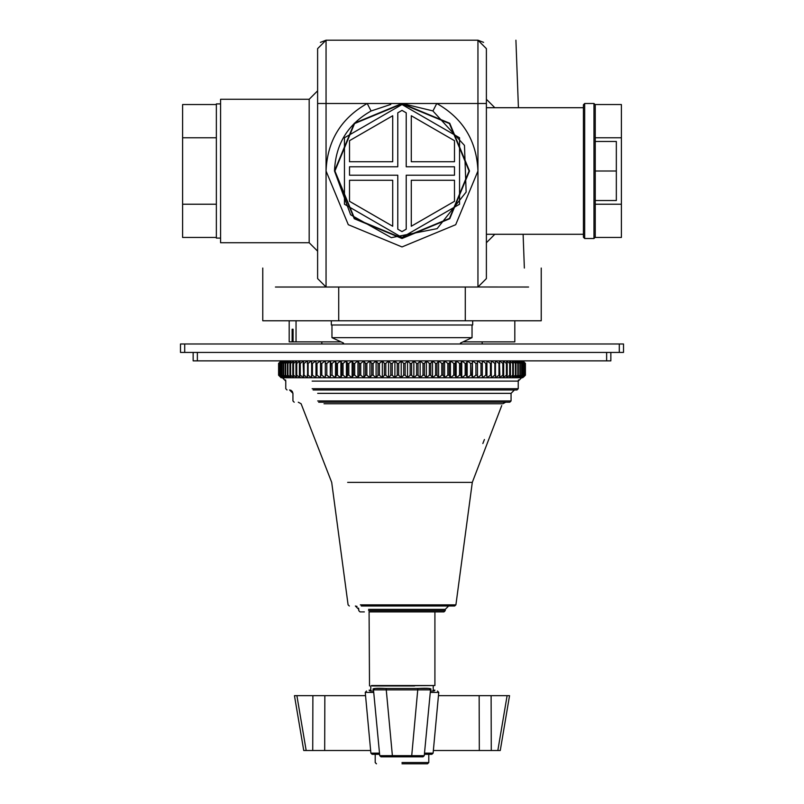 <?xml version="1.0" encoding="UTF-8"?>
<svg xmlns="http://www.w3.org/2000/svg" width="804" height="804" viewBox="0 0 804 804"><rect width="100%" height="100%" fill="white"/><g stroke="black" fill="none" stroke-linecap="round" stroke-linejoin="round"><path stroke-width="1.21" d="M334.494 171.001L354.262 123.263L402 103.485L449.737 123.263L469.506 171.001L449.737 218.728L402 238.507L354.262 218.728L334.494 171.001C335.58 144.217 347.77 124.218 371.076 110.992L367.207 103.485L436.793 103.485L432.924 110.992L464.471 145.403L466.139 192.055L437.135 228.637L391.337 237.652L350.634 214.799L334.494 171.001M317.61 103.485L367.207 103.485C340.996 118.369 327.278 140.871 326.052 171.001L326.052 40.2C275.872 40.2 275.872 40.2 326.052 40.2L317.61 48.642L317.61 278.586L326.052 287.028L477.948 287.028L486.39 278.586L486.39 48.642L477.948 40.2C528.127 40.2 528.127 40.2 477.948 40.2L477.948 171.001C476.722 140.871 463.003 118.369 436.793 103.485L486.39 103.485M309.178 242.728L309.178 99.274L220.577 99.274L220.577 242.728L309.178 242.728L317.61 251.16M402.08 103.485L432.652 110.851M371.076 110.992L390.814 104.419M483.606 42.371L477.948 40.2L326.052 40.2L320.394 42.371M367.207 103.485L436.793 103.485M528.58 287.028L478.651 286.998M262.767 268.044L262.767 320.776L541.233 320.776L541.233 268.044M486.39 268.044C558.74 268.044 558.74 268.044 486.39 268.044M317.61 268.044C245.26 268.044 245.26 268.044 317.61 268.044M293.088 329.218L293.088 341.871L292.133 341.871L292.133 329.218L293.088 329.218L292.133 329.218M293.088 341.871L341.007 341.871M296.043 320.776L296.043 341.871M289.189 320.776L289.189 341.871L292.133 341.871M462.993 341.871L514.811 341.871L514.811 320.776M477.948 287.028L477.948 171.001L455.707 224.698L402 246.939L348.293 224.698L326.052 171.001L326.052 287.028L275.42 287.028M595.241 141.464L616.336 141.464L616.336 200.528L595.241 200.528M595.241 171.001L616.336 171.001M593.975 238.507L595.241 237.24L595.241 104.751L593.975 103.485L593.975 238.507L584.689 238.507L584.689 103.485L593.975 103.485M584.689 103.485L583.423 104.751L583.423 237.24L584.689 238.507M472.038 324.997L472.038 337.66L460.461 343.057L472.038 337.66L331.962 337.66L331.962 324.997M331.328 320.776L331.328 324.997L472.672 324.997L472.672 320.776M349.509 161.715L349.509 140.69L392.714 115.746L392.714 161.715L349.509 161.715M459.546 204.226L459.546 137.765L402 104.54L344.454 137.765L344.454 204.226L402 237.451L459.546 204.226M454.491 161.715L411.286 161.715L411.286 115.746L454.491 140.69L454.491 161.715M402 231.602L397.779 229.17L397.779 175.212L349.509 175.212L349.509 166.78L397.779 166.78L397.779 112.821L402 110.389L406.221 112.821L406.221 166.78L454.491 166.78L454.491 175.212L406.221 175.212L406.221 229.17L402 231.602M349.509 201.301L349.509 180.277L392.714 180.277L392.714 226.246L349.509 201.301M454.491 201.301L411.286 226.246L411.286 180.277L454.491 180.277L454.491 201.301M469.084 171.001L449.436 218.437L402 238.084L354.564 218.437L334.916 171.001L354.564 123.555L402 103.907L449.436 123.555L469.084 171.001M216.356 204.226L182.598 204.226L182.598 137.765L216.356 137.765M182.598 137.765L182.598 104.54L216.356 104.54M182.598 204.226L182.598 237.451L216.356 237.451M220.577 103.907L216.356 103.907L216.356 238.084L220.577 238.084M595.241 137.765L621.402 137.765L621.402 104.54L595.221 104.54M621.402 137.765L621.402 204.226L595.241 204.226M621.402 204.226L621.402 237.451L595.221 237.451M606.638 352.423L606.638 360.865L610.849 360.865L610.849 352.423M606.638 360.865L197.362 360.865L197.362 352.423M193.151 352.423L193.151 360.865L197.362 360.865M619.291 352.423L623.512 352.423L623.512 343.981L619.291 343.981L619.291 352.423L184.709 352.423L184.709 343.981L619.291 343.981M184.709 343.981L180.488 343.981L180.488 352.423L184.709 352.423M357.036 606.437L355.378 606.005L358.755 609.372L358.755 610.638L360.021 611.904L364.343 611.904M369.549 611.904L443.979 611.904L439.657 611.904L443.979 611.904L445.245 610.638L368.564 610.638M523.685 376.935L525.364 375.207L525.364 363.398L522.881 360.865L525.404 363.398L525.404 375.207L522.67 377.739L525.022 375.207L525.022 363.398L522.67 360.865L525.324 363.398L525.324 375.207L522.138 377.739L524.349 375.207L524.349 363.398L522.138 360.865L524.901 363.398L524.901 375.207L521.263 377.739L523.334 375.207L523.334 363.398L521.263 360.865L524.148 363.398L524.148 375.207L521.263 377.739L520.077 377.739L521.987 375.207L521.987 363.398L520.077 360.865L523.062 363.398L523.062 375.207L520.077 377.739L518.56 377.739L520.309 375.207L520.309 363.398L518.56 360.865L521.635 363.398L521.635 375.207L518.56 377.739L516.721 377.739L518.309 375.207L518.309 363.398L516.721 360.865L519.886 363.398L519.886 375.207L516.721 377.739L514.57 377.739L515.987 375.207L515.987 363.398L514.57 360.865L517.816 363.398L517.816 375.207L514.57 377.739L512.108 377.739L513.354 375.207L513.354 363.398L512.108 360.865L515.424 363.398L515.424 375.207L512.108 377.739L509.344 377.739L510.419 375.207L510.419 363.398L509.344 360.865L512.731 363.398L512.731 375.207L509.344 377.739L506.289 377.739L507.183 375.207L507.183 363.398L506.289 360.865L509.726 363.398L509.726 375.207L506.289 377.739L502.952 377.739L503.666 375.207L503.666 363.398L502.952 360.865L506.419 363.398L506.419 375.207L502.952 377.739L499.334 377.739L499.867 375.207L499.334 360.865L502.842 363.398L502.842 375.207L499.334 377.739L495.445 377.739L495.445 360.865L498.972 363.398L498.972 375.207L495.445 377.739L491.304 377.739L491.304 360.865L494.852 363.398L494.852 375.207L491.304 377.739L486.922 377.739L486.922 360.865L490.46 363.398L490.46 375.207L486.922 377.739L486.922 360.865M280.315 361.669L278.596 363.398L278.596 375.207L281.119 377.739L278.626 375.207L278.626 363.398L281.249 360.865L278.857 363.398L278.857 375.207L281.249 377.739L278.958 375.207L278.958 363.398L281.701 360.865L279.45 363.398L279.45 375.207L281.701 377.739L282.485 377.739L279.631 375.207L279.631 363.398L282.485 360.865L280.385 363.398L280.385 375.207L282.485 377.739L283.601 377.739L280.636 375.207L280.636 363.398L283.601 360.865L281.651 363.398L281.651 375.207L283.601 377.739L285.038 377.739L281.983 375.207L281.983 363.398L285.038 360.865L283.249 363.398L283.249 375.207L285.038 377.739L286.797 377.739L283.651 375.207L283.651 363.398L286.797 360.865L285.169 363.398L285.169 375.207L286.797 377.739L288.867 377.739L285.641 375.207L285.641 363.398L288.867 360.865L287.41 363.398L287.41 375.207L288.867 377.739L291.249 377.739L287.953 375.207L287.953 363.398L291.249 360.865L289.963 363.398L289.963 375.207L291.249 377.739L293.942 377.739L290.576 375.207L290.576 363.398L293.942 360.865L292.827 363.398L292.827 375.207L293.942 377.739L296.927 377.739L293.51 375.207L293.51 363.398L296.927 360.865L295.983 363.398L295.983 375.207L296.927 377.739L300.193 377.739L296.736 375.207L296.736 363.398L300.193 360.865L299.44 363.398L299.44 375.207L300.193 377.739L303.751 377.739L300.254 375.207L300.254 363.398L303.751 360.865L303.168 363.398L303.751 377.739L307.57 377.739L304.043 375.207L304.043 363.398L307.57 360.865L307.57 377.739L311.65 377.739L308.113 375.207L308.113 363.398L311.65 360.865L311.65 377.739L315.972 377.739L312.424 375.207L312.424 363.398L315.972 360.865L315.972 377.739L320.535 377.739L320.535 360.865L320.535 377.739L325.318 377.739L325.318 360.865L325.318 377.739L330.313 377.739L330.313 360.865L330.846 363.398L330.313 377.739L335.509 377.739L335.509 360.865L336.223 363.398L336.223 375.207L335.509 377.739L340.886 377.739L340.886 360.865L341.78 363.398L341.78 375.207L340.886 377.739L346.423 377.739L346.423 360.865L347.499 363.398L347.499 375.207L346.423 377.739L352.122 377.739L352.122 360.865L353.368 363.398L353.368 375.207L352.122 377.739L357.951 377.739L357.951 360.865L359.368 363.398L359.368 375.207L357.951 377.739L363.9 377.739L363.9 360.865L365.488 363.398L365.488 375.207L363.9 377.739L369.961 377.739L369.961 360.865L371.709 363.398L371.709 375.207L369.961 377.739L376.101 377.739L376.101 360.865L378.011 363.398L378.011 375.207L376.101 377.739L382.322 377.739L382.322 360.865L384.382 363.398L384.382 375.207L382.322 377.739L388.583 377.739L388.583 360.865L390.794 363.398L390.794 375.207L388.583 377.739L394.895 377.739L394.895 360.865L397.246 363.398L397.246 375.207L394.895 377.739L401.216 377.739L401.216 360.865L403.708 363.398L403.708 375.207L401.216 377.739L407.548 377.739L407.548 360.865L410.161 363.398L410.161 375.207L407.548 377.739L413.859 377.739L413.859 360.865L416.593 363.398L416.593 375.207L413.859 377.739L420.14 377.739L420.14 360.865L422.994 363.398L422.994 375.207L420.14 377.739L426.371 377.739L426.371 360.865L429.326 363.398L429.326 375.207L426.371 377.739L432.532 377.739L432.532 360.865L435.587 363.398L435.587 375.207L432.532 377.739L438.612 377.739L438.612 360.865L441.758 363.398L441.758 375.207L438.612 377.739L444.592 377.739L444.592 360.865L447.818 363.398L447.818 375.207L444.592 377.739L450.451 377.739L450.451 360.865L453.747 363.398L453.747 375.207L450.451 377.739L456.18 377.739L456.18 360.865L459.546 363.398L459.546 375.207L456.18 377.739L461.757 377.739L461.757 360.865L465.174 363.398L465.174 375.207L461.757 377.739L467.174 377.739L467.174 360.865L470.641 363.398L470.641 375.207L467.174 377.739L472.42 377.739L472.42 360.865L475.918 363.398L475.918 375.207L472.42 377.739L477.465 377.739L477.465 360.865L480.983 363.398L480.983 375.207L477.465 377.739L482.299 377.739L482.299 360.865L485.837 363.398L485.837 375.207L482.299 377.739L482.299 360.865M477.465 377.739L477.465 360.865M472.42 377.739L471.837 375.207L472.42 360.865M467.174 377.739L466.42 375.207L466.42 363.398L467.174 360.865M461.757 377.739L460.823 375.207L460.823 363.398L461.757 360.865M456.18 377.739L455.064 375.207L455.064 363.398L456.18 360.865M450.451 377.739L449.155 375.207L449.155 363.398L450.451 360.865M444.592 377.739L443.125 375.207L443.125 363.398L444.592 360.865M438.612 377.739L436.984 375.207L436.984 363.398L438.612 360.865M432.532 377.739L430.743 375.207L430.743 363.398L432.532 360.865M426.371 377.739L424.422 375.207L424.422 363.398L426.371 360.865M420.14 377.739L418.04 375.207L418.04 363.398L420.14 360.865M413.859 377.739L411.608 375.207L411.608 363.398L413.859 360.865M407.548 377.739L405.156 375.207L405.156 363.398L407.548 360.865M401.216 377.739L398.694 375.207L398.694 363.398L401.216 360.865M394.895 377.739L392.241 375.207L392.241 363.398L394.895 360.865M388.583 377.739L385.819 375.207L385.819 363.398L388.583 360.865M382.322 377.739L379.438 375.207L379.438 363.398L382.322 360.865M376.101 377.739L373.116 375.207L373.116 363.398L376.101 360.865M369.961 377.739L366.875 375.207L366.875 363.398L369.961 360.865M363.9 377.739L360.735 375.207L360.735 363.398L363.9 360.865M357.951 377.739L354.705 375.207L354.705 363.398L357.951 360.865M352.122 377.739L348.805 375.207L348.805 363.398L352.122 360.865M346.423 377.739L343.047 375.207L343.047 363.398L346.423 360.865M340.886 377.739L337.449 375.207L337.449 363.398L340.886 360.865M335.509 377.739L332.042 375.207L332.042 363.398L335.509 360.865M330.313 377.739L326.816 375.207L326.816 363.398L330.313 360.865M325.318 377.739L321.791 375.207L321.791 363.398L325.318 360.865M320.535 377.739L316.997 375.207L316.997 363.398L320.535 360.865M287.953 375.207L287.41 375.207M290.576 375.207L289.963 375.207M293.51 375.207L292.827 375.207M296.736 375.207L295.983 375.207M300.254 375.207L299.44 375.207M304.043 375.207L303.168 375.207M308.113 375.207L307.178 375.207M312.424 375.207L311.439 375.207M316.997 375.207L315.952 375.207M321.791 375.207L320.695 375.207M326.816 375.207L325.67 375.207M332.042 375.207L330.846 375.207M337.449 375.207L336.223 375.207M343.047 375.207L341.78 375.207M348.805 375.207L347.499 375.207M354.705 375.207L353.368 375.207M360.735 375.207L359.368 375.207M366.875 375.207L365.488 375.207M373.116 375.207L371.709 375.207M379.438 375.207L378.011 375.207M385.819 375.207L384.382 375.207M392.241 375.207L390.794 375.207M398.694 375.207L397.246 375.207M405.156 375.207L403.708 375.207M411.608 375.207L410.161 375.207M418.04 375.207L416.593 375.207M424.422 375.207L422.994 375.207M430.743 375.207L429.326 375.207M436.984 375.207L435.587 375.207M443.125 375.207L441.758 375.207M449.155 375.207L447.818 375.207M455.064 375.207L453.747 375.207M460.823 375.207L459.546 375.207M466.42 375.207L465.174 375.207M471.837 375.207L470.641 375.207M477.073 375.207L475.918 375.207M482.098 375.207L480.983 375.207M486.902 375.207L485.837 375.207M482.299 377.739L486.922 377.739M491.465 375.207L490.46 375.207M495.797 375.207L494.852 375.207M499.867 375.207L498.972 375.207M503.666 375.207L502.842 375.207M507.183 375.207L506.419 375.207M510.419 375.207L509.726 375.207M513.354 375.207L512.731 375.207M515.987 375.207L515.424 375.207M287.41 363.398L287.953 363.398M289.963 363.398L290.576 363.398M292.827 363.398L293.51 363.398M295.983 363.398L296.736 363.398M299.44 363.398L300.254 363.398M303.168 363.398L304.043 363.398M307.178 363.398L308.113 363.398M311.439 363.398L312.424 363.398M315.952 363.398L316.997 363.398M320.695 363.398L321.791 363.398M325.67 363.398L326.816 363.398M330.846 363.398L332.042 363.398M336.223 363.398L337.449 363.398M341.78 363.398L343.047 363.398M347.499 363.398L348.805 363.398M353.368 363.398L354.705 363.398M359.368 363.398L360.735 363.398M365.488 363.398L366.875 363.398M371.709 363.398L373.116 363.398M378.011 363.398L379.438 363.398M384.382 363.398L385.819 363.398M390.794 363.398L392.241 363.398M397.246 363.398L398.694 363.398M403.708 363.398L405.156 363.398M410.161 363.398L411.608 363.398M416.593 363.398L418.04 363.398M422.994 363.398L424.422 363.398M429.326 363.398L430.743 363.398M435.587 363.398L436.984 363.398M441.758 363.398L443.125 363.398M447.818 363.398L449.155 363.398M453.747 363.398L455.064 363.398M459.546 363.398L460.823 363.398M465.174 363.398L466.42 363.398M470.641 363.398L471.837 363.398M475.918 363.398L477.073 363.398M480.983 363.398L482.098 363.398M485.837 363.398L486.902 363.398M490.46 363.398L491.465 363.398M494.852 363.398L495.797 363.398M498.972 363.398L499.867 363.398M502.842 363.398L503.666 363.398M506.419 363.398L507.183 363.398M509.726 363.398L510.419 363.398M512.731 363.398L513.354 363.398M515.424 363.398L515.987 363.398M285.038 377.739L282.485 377.739M361.297 606.005L454.642 606.005L455.908 604.859L360.333 604.859M313.118 389.97L516.972 389.97L518.238 388.714L312.143 388.714M318.665 402.211L509.806 402.211L511.063 400.945L317.68 400.945M414.552 685.953L372.031 685.953L434.914 685.531L371.639 685.531M342.926 343.981L342.926 342.775M365.549 695.661L294.455 695.661L303.741 750.514L370.634 750.514M491.113 695.661L479.154 695.661L491.113 695.661L491.274 750.514L500.259 750.514L509.545 695.661L438.451 695.661M491.274 750.514L433.366 750.514M428.793 753.67L428.793 762.534L427.527 763.8L402 763.8M424.401 754.303L431.859 754.303L433.115 753.157L424.502 753.157M379.498 753.157L370.885 753.157L372.141 754.303L379.599 754.303M373.599 691.018L370.564 691.018M433.436 691.018L430.401 691.018M373.488 689.872L379.739 755.69L373.488 689.872C371.368 688.415 375.579 687.953 386.131 688.485L374.754 688.485L373.488 689.872L430.512 689.872C432.632 688.415 428.421 687.953 417.869 688.485L386.131 688.485L392.382 755.639L379.739 755.69L380.995 756.835L423.004 756.835L424.261 755.69L392.382 755.639L392.382 756.835M430.512 689.872L424.261 755.69L430.512 689.872L429.246 688.485L417.869 688.485L411.618 756.835M375.207 753.67L375.207 762.564L376.372 763.8M321.831 341.871L321.831 343.981M434.07 691.018L434.914 690.174L433.225 690.174M370.775 690.174L369.086 690.174L369.93 691.018M368.564 609.372L445.245 609.372L448.622 606.005M312.143 381.116L518.238 381.116L521.615 377.739M317.68 393.347L511.063 393.347L514.439 389.97M324.012 403.759L502.892 403.759L505.726 402.211M347.65 482.38L472.3 482.38L455.908 604.859L472.3 482.38L501.726 405.578M479.315 750.514L479.154 695.661M324.685 750.514L324.846 695.661M312.887 695.661L312.726 750.514M296.887 695.661L306.173 750.514M507.113 695.661L497.827 750.514M402 762.534C367.448 762.534 367.448 762.534 402 762.534L428.793 762.534M430.271 692.405L438.753 692.405L437.497 691.018M370.885 753.157L365.247 692.405L373.729 692.405M338.715 287.028L338.715 320.776M465.285 287.028L465.285 320.776M494.822 107.706L486.39 99.274M494.822 234.286L486.39 242.728M486.39 107.706L583.423 107.706M486.39 234.286L583.423 234.286M309.178 99.274L317.61 90.832M515.917 40.2L518.419 107.706M523.113 234.286L524.359 268.044M343.539 343.057L331.962 337.66L343.539 343.057M447.446 606.216L448.18 606.025M358.725 608.94L358.514 608.115M291.169 390.382L289.561 389.97L292.937 393.347L291.189 390.392M280.315 376.935L281.119 377.739M522.881 360.865L523.685 361.669M445.245 609.372L445.245 610.638L443.979 611.904L445.245 610.638M285.762 381.106L282.385 377.739L285.762 381.116L285.762 388.714L287.028 389.97M518.238 381.106L518.238 388.714L516.972 389.97M289.671 389.98L292.937 393.347L292.937 400.945L294.194 402.211M511.063 393.347L511.063 400.945L509.806 402.211M349.358 606.005L348.092 604.859L331.7 482.38L301.108 403.759L298.274 402.211M369.086 611.904L369.508 685.953M434.914 611.904L434.914 685.531M433.225 685.953L433.225 691.018M370.775 685.953L370.775 691.018M461.074 343.981L461.074 342.775M285.742 380.784L285.541 379.92M284.013 378.161L283.44 377.91M518.258 380.784L518.459 379.92M292.937 393.347L292.214 391.277M484.42 439.517L482.852 443.527M375.207 762.534L376.473 763.8M365.247 692.405L366.503 691.018M433.115 753.157L438.753 692.405M424.261 755.69L423.004 756.835M379.739 755.69L380.995 756.835M482.169 341.871L482.169 343.981"/></g></svg>

